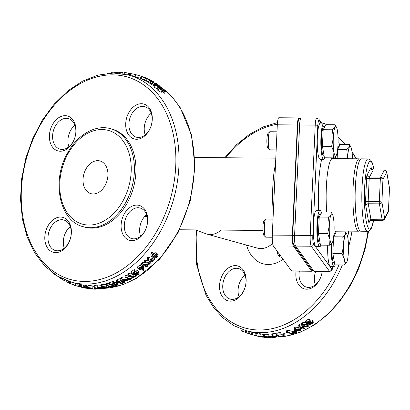 <?xml version="1.0" encoding="UTF-8"?>
<svg xmlns="http://www.w3.org/2000/svg" width="410" height="410" viewBox="0 0 410 410"><rect width="100%" height="100%" fill="white"/><g stroke="black" fill="none" stroke-linecap="round" stroke-linejoin="round"><path stroke-width="0.61" d="M272.245 237.241L265.752 237.185A9.046 1.502 -89.5 0 1 265.501 237.057A9.046 1.502 -89.5 0 1 265.424 236.965A9.046 1.502 -89.5 0 1 264.322 227.893A9.046 1.502 -89.5 0 1 265.644 219.222A9.046 1.502 -89.5 0 1 265.9 219.094L273.024 219.15M265.644 219.222L263.968 220.918A7.313 1.215 90.5 0 0 262.902 227.929A7.313 1.215 90.5 0 0 263.789 235.258A7.313 1.215 90.5 0 0 263.85 235.335L265.501 237.057M329.645 245.216L320.456 245.144L318.473 233.623L319.226 217.064L321.958 212.026L331.147 212.103L331.075 214.63A14.704 2.445 90.5 0 0 329.332 225.428L328.415 217.141L331.075 214.63A14.704 2.445 90.5 0 1 332.515 214.614A14.704 2.445 90.5 0 1 333.433 217.874A14.704 2.445 90.5 0 1 334.047 231.911A14.704 2.445 90.5 0 1 332.305 242.71L329.645 245.216L329.947 239.466L327.662 233.695L329.332 225.428A14.704 2.445 90.5 0 0 329.947 239.466A14.704 2.445 90.5 0 0 332.29 242.735A14.704 2.445 90.5 0 0 332.305 242.71L332.29 242.735M331.147 212.103L332.515 214.614M318.473 233.623L327.662 233.695M319.226 217.064L328.415 217.141M320.133 243.279L319.754 243.273A14.704 2.445 -89.5 0 1 319.221 242.915A14.704 2.445 -89.5 0 1 317.453 226.935A14.704 2.445 -89.5 0 1 319.99 213.876L320.953 213.882M311.892 271.251L291.823 271.092A9.046 1.502 -89.5 0 1 291.495 270.866L273.347 245.928A9.046 1.502 -89.5 0 1 272.296 235.109L277.309 124.809A9.046 1.502 -89.5 0 1 278.831 117.757L298.905 117.921A9.046 1.502 90.5 0 0 297.378 124.968L292.371 235.268A9.046 1.502 90.5 0 0 293.422 246.087L311.564 271.031A9.046 1.502 90.5 0 0 311.892 271.251A9.046 1.502 90.5 0 0 312.456 270.61M281.368 256.947L280.122 256.937A9.046 1.502 -89.5 0 1 279.871 256.809A9.046 1.502 -89.5 0 1 279.794 256.716A9.046 1.502 -89.5 0 1 278.995 253.687M277.401 251.494A7.313 1.215 90.5 0 0 278.159 255.01A7.313 1.215 90.5 0 0 278.221 255.087L279.871 256.809M333.678 236.662L336.328 231.778L345.517 231.855L345.445 234.382A14.704 2.445 90.5 0 0 343.698 245.18L342.78 236.893L345.445 234.382A14.704 2.445 90.5 0 1 346.886 234.366A14.704 2.445 90.5 0 1 347.803 237.626A14.704 2.445 90.5 0 1 348.418 251.663A14.704 2.445 90.5 0 1 346.675 262.462L344.01 264.968L344.318 259.217L342.027 253.447L343.698 245.18A14.704 2.445 90.5 0 0 344.318 259.217A14.704 2.445 90.5 0 0 346.66 262.487A14.704 2.445 90.5 0 0 346.675 262.462L346.66 262.487M345.517 231.855L346.886 234.366M342.027 253.447L332.843 253.375L333.832 259.135L334.827 264.896L344.01 264.968M332.843 253.375L333.555 237.636M333.663 236.816L342.78 236.893M334.504 263.03L334.119 263.025A14.704 2.445 -89.5 0 1 333.586 262.666A14.704 2.445 -89.5 0 1 331.987 243.197M333.94 233.838A14.704 2.445 -89.5 0 1 334.355 233.628L335.324 233.633M347.608 158.737L347.665 157.829A14.704 2.445 90.5 0 0 347.629 158.737M346.747 149.537L349.412 147.031A14.704 2.445 90.5 0 0 347.665 157.829L346.747 149.537L337.63 149.465M349.484 144.504L350.852 147.016A14.704 2.445 90.5 0 0 349.412 147.031L349.484 144.504L340.295 144.428L337.645 149.307M352.457 158.772A14.704 2.445 90.5 0 0 351.77 150.275A14.704 2.445 90.5 0 0 350.852 147.016M337.143 158.649L337.522 150.28M335.81 158.639A14.704 2.445 -89.5 0 1 335.954 155.846M337.907 146.488A14.704 2.445 -89.5 0 1 338.322 146.273L339.29 146.283M276.166 149.886L269.718 149.834A9.046 1.502 -89.5 0 1 269.467 149.701A9.046 1.502 -89.5 0 1 269.39 149.614A9.046 1.502 -89.5 0 1 268.289 140.543A9.046 1.502 -89.5 0 1 269.611 131.871A9.046 1.502 -89.5 0 1 269.867 131.743L276.991 131.8M269.611 131.871L267.935 133.568A7.313 1.215 90.5 0 0 266.869 140.574A7.313 1.215 90.5 0 0 267.756 147.907A7.313 1.215 90.5 0 0 267.817 147.979L269.467 149.701M333.612 157.865L324.423 157.788L322.439 146.267L323.193 129.714L325.924 124.676L335.113 124.753L335.042 127.279A14.704 2.445 90.5 0 0 333.299 138.078L332.377 129.785L335.042 127.279A14.704 2.445 90.5 0 1 336.482 127.264A14.704 2.445 90.5 0 1 337.399 130.523A14.704 2.445 90.5 0 1 338.014 144.561A14.704 2.445 90.5 0 1 336.272 155.359L333.612 157.865L333.914 152.115L331.628 146.344L333.299 138.078A14.704 2.445 90.5 0 0 333.914 152.115A14.704 2.445 90.5 0 0 336.256 155.385A14.704 2.445 90.5 0 0 336.272 155.359L336.256 155.385M335.113 124.753L336.482 127.264M322.439 146.267L331.628 146.344M323.193 129.714L332.377 129.785M324.1 155.928L323.721 155.923A14.704 2.445 -89.5 0 1 323.188 155.564A14.704 2.445 -89.5 0 1 321.419 139.579A14.704 2.445 -89.5 0 1 323.956 126.521L324.92 126.531M335.318 264.901A18.096 3.008 -89.5 0 1 334.094 266.418L330.527 266.392A18.096 3.008 -89.5 0 1 327.728 245.2M335.247 231.014A18.096 3.008 -89.5 0 1 335.862 232.644M334.094 266.418A18.096 3.008 -89.5 0 1 331.357 243.894M324.915 157.794A18.096 3.008 -89.5 0 1 323.69 159.316L320.123 159.285A18.096 3.008 -89.5 0 1 317.258 141.168A18.096 3.008 -89.5 0 1 320.415 123.102L323.982 123.128A18.096 3.008 -89.5 0 1 324.638 123.574A18.096 3.008 -89.5 0 1 325.458 125.537M323.69 159.316A18.096 3.008 -89.5 0 1 320.83 141.199A18.096 3.008 -89.5 0 1 323.982 123.128M320.948 245.149A18.096 3.008 -89.5 0 1 319.723 246.666L316.156 246.641A18.096 3.008 -89.5 0 1 313.291 228.524A18.096 3.008 -89.5 0 1 316.448 210.453L320.015 210.484A18.096 3.008 -89.5 0 1 320.671 210.93A18.096 3.008 -89.5 0 1 321.491 212.892M319.723 246.666A18.096 3.008 -89.5 0 1 316.863 228.549A18.096 3.008 -89.5 0 1 320.015 210.484M331.675 158.552A18.096 3.008 -89.5 0 1 331.695 157.85M338.071 142.957A18.096 3.008 -89.5 0 1 338.353 142.88A18.096 3.008 -89.5 0 1 339.008 143.326A18.096 3.008 -89.5 0 1 339.829 145.289M335.242 158.634A18.096 3.008 -89.5 0 1 335.324 156.543M367.55 231.276L360.861 231.219A36.188 6.017 -89.5 0 1 355.137 194.986A36.188 6.017 -89.5 0 1 361.446 158.844L368.134 158.901A36.188 6.017 90.5 0 0 361.825 195.037A36.188 6.017 90.5 0 0 367.55 231.276C369.559 230.856 370.794 229.948 371.25 228.565L373.715 220.329M389.464 188.421A2.26 0.487 -177.4 0 0 389.5 188.344A2.26 0.487 -177.4 0 0 389.469 188.257A2.26 1.64 -9.8 0 0 389.469 187.857L386.722 171.903A2.26 2.26 0 0 0 384.513 170.027A2.26 0.374 90.5 0 0 384.401 170.129L373.249 170.037A2.26 2.127 28.5 0 1 370.927 167.859L367.14 174.834A4.525 0.753 90.5 0 0 366.601 178.155A2.26 0.487 -177.4 0 0 369.195 178.673A2.26 0.374 -89.5 0 1 369.461 177.012A2.26 2.127 28.5 0 1 367.14 174.834M386.722 171.903A2.26 1.64 170.2 0 1 386.727 172.302A2.26 2.127 -151.5 0 0 384.401 170.129L380.613 177.099A2.26 0.374 90.5 0 0 380.347 178.76L369.195 178.673L368.154 201.597A2.26 0.487 2.6 0 1 365.561 201.079A4.525 0.753 90.5 0 0 365.751 205.4L368.498 221.354A4.525 0.753 90.5 0 0 369.22 222.348L370.179 220.585M384.513 170.027L373.361 169.935A2.26 0.374 -89.5 0 0 373.249 170.037L369.461 177.012L380.613 177.099A2.26 2.127 28.5 0 1 382.94 179.278A2.26 0.487 -177.4 0 0 380.347 178.76L379.306 201.689A2.26 0.487 2.6 0 1 381.9 202.202A2.26 1.64 170.2 0 1 379.399 203.847L382.146 219.801A2.26 1.64 -9.8 0 0 384.641 218.156A2.26 2.127 28.5 0 1 384.401 219.217L388.188 212.242A2.26 2.127 -151.5 0 0 388.429 211.181A2.26 0.487 2.6 0 1 388.46 211.268A2.26 0.487 2.6 0 1 388.429 211.34M382.397 220.401L371.245 220.308A2.26 0.374 -89.5 0 1 370.994 219.709L382.146 219.801A2.26 0.374 90.5 0 0 382.397 220.401A2.26 2.26 0 0 0 384.401 219.217M299.51 118.526L299.228 118.141A9.046 1.502 90.5 0 0 298.905 117.921M296.953 142.157A8.646 1.44 -89.5 0 1 297.388 132.517M296.087 248.204A8.646 1.44 -89.5 0 1 295.718 248.491A8.646 1.44 -89.5 0 1 294.805 246.446M295.513 332.095L296.543 332.382A109.695 77.972 105.5 0 1 295.595 332.771L294.57 332.484A109.695 77.972 -74.5 0 0 295.513 332.095L295.441 331.429M296.404 331.126L296.543 332.382M294.57 332.484L294.354 330.368A107.43 76.362 -74.5 0 0 294.728 330.214M284.314 336.267L280.799 336.702L277.985 336.251L276.683 335.559L277.872 334.99L281.019 334.955A109.695 77.972 105.5 0 1 280.958 334.97L278.477 335.16L277.713 335.57L278.805 336.113L282.808 336.364L283.894 335.78A109.695 77.972 -74.5 0 0 283.951 335.769L284.801 336.005L284.314 336.267M281.019 334.268L282.844 334.17L283.894 333.596A107.43 76.362 -74.5 0 0 283.951 333.581L284.806 333.817L284.801 336.005M283.951 333.581L283.951 335.769M283.894 333.596L283.894 335.78M283.71 333.853L283.689 336.046M276.683 335.549L276.76 333.34L279.077 332.618L281.024 332.766L281.019 334.955M280.163 332.525L280.158 334.714M279.077 332.618L279.056 334.806M275.284 336.056L275.218 336.4L273.501 336.277L273.572 335.944L275.284 336.056L275.218 336.4L275.238 336.041M273.526 335.949L273.501 336.277L273.572 335.944M273.024 335.79L276.448 336.282L275.761 336.554L272.337 336.041L273.024 335.79L273.162 333.581L276.017 333.755L276.56 334.078L276.448 336.282M272.337 336.041L272.501 333.822L273.162 333.581M274.177 337.338L272.409 337.43L269.165 336.528L270.897 336.425L274.177 337.338L273.87 337.548L273.906 337.22M269.18 336.359L269.478 336.328M268.883 336.164L273.557 336.8L275.253 337.512L274.469 337.717L269.795 337.015L268.094 336.338L268.883 336.164L269.103 333.945L272.471 334.268M268.094 336.338L268.34 334.114L269.103 333.945M269.77 337.486L268.017 337.45L264.773 336.548L266.49 336.579L269.508 337.384M264.793 336.42L265.075 336.415M264.798 334.027L264.481 336.246L269.139 337.025C271.046 337.563 271.353 337.819 270.067 337.799L265.413 336.958C263.497 336.441 263.189 336.205 264.481 336.246L263.702 336.333L264.045 334.109L268.299 334.519M270.892 337.297L270.841 337.691L270.067 337.799M261.677 336.892L262.707 337.174A109.695 77.972 105.5 0 1 261.79 337.035L260.765 336.748A109.695 77.972 -74.5 0 0 261.677 336.892L261.795 336.343M262.82 336.62L262.707 337.174M260.888 336.195L260.765 336.748M245.78 330.578L245.154 332.448A109.695 77.972 -74.5 0 0 246.149 332.828L248.537 333.494M242.151 329.414L241.592 330.911A109.695 77.972 -74.5 0 0 242.541 331.352L245.226 332.233M246.784 330.86L246.149 332.828M243.125 329.753L242.541 331.352M261.052 336.83L261.037 336.907A109.695 77.972 105.5 0 1 260.176 336.743L257.418 336.133A109.695 77.972 105.5 0 1 255.896 335.739A109.695 77.972 105.5 0 1 255.845 335.723M250.018 331.757L249.393 333.914L256.619 335.933L251.309 334.457L251.899 332.274A107.43 76.362 -74.5 0 0 252.729 332.484L252.155 334.673L255.589 335.564L254.861 335.262L255.379 333.063A107.43 76.362 -74.5 0 0 256.173 333.212L257.085 333.607L256.547 335.805L261.037 336.907M257.085 333.607L259.176 334.13M256.173 333.212L255.671 335.416L256.547 335.805M254.861 335.262A109.695 77.972 -74.5 0 0 255.671 335.416M252.729 332.484L255.353 333.171M251.309 334.457A109.695 77.972 -74.5 0 0 252.155 334.673M249.131 331.511L248.496 333.637A109.695 77.972 -74.5 0 0 249.393 333.914M266.792 337.497L267.412 337.666A109.695 77.972 105.5 0 1 263.861 337.333L262.42 336.492L259.632 336.133A109.695 77.972 105.5 0 1 259.586 336.128L263.169 336.538L263.943 336.815L263.958 337.245A109.695 77.972 -74.5 0 0 266.792 337.497L266.818 337.322M263.994 336.518L263.943 336.815M258.823 335.913L259.263 333.704L264.322 334.596M293.642 333.171L294.19 333.325A109.695 77.972 105.5 0 1 291.305 334.36L290.757 334.206A109.695 77.972 -74.5 0 0 291.828 333.837L288.235 332.838A109.695 77.972 105.5 0 1 287.159 333.207L286.667 333.074L287.143 332.443A109.695 77.972 -74.5 0 0 287.758 332.223L292.591 333.566A109.695 77.972 -74.5 0 0 293.642 333.171L293.457 331.044L294.006 331.198L294.19 333.325M287.441 332.643L286.995 330.301A107.43 76.362 -74.5 0 0 287.594 330.086L292.433 331.429A107.43 76.362 -74.5 0 0 293.457 331.044M292.433 331.429L292.591 333.566M287.594 330.086L287.758 332.223M286.995 330.301L286.544 330.921L286.667 333.074M290.716 333.53L290.757 334.206M297.619 330.127A109.695 77.972 105.5 0 1 295.651 331.039L295.528 329.543L297.619 330.127M299.069 329.414L299.648 329.573A109.695 77.972 105.5 0 1 298.952 329.922L300.796 330.434A109.695 77.972 105.5 0 1 300.043 330.798L298.198 330.286A109.695 77.972 105.5 0 1 295.61 331.475L294.857 331.265L294.713 329.291A109.695 77.972 -74.5 0 0 295.431 328.943L298.372 329.758A109.695 77.972 -74.5 0 0 299.069 329.414L298.946 327.411M299.597 329.281L299.648 329.573M294.857 331.265L294.406 327.216A107.43 76.362 -74.5 0 0 295.108 326.872L298.055 327.692A107.43 76.362 -74.5 0 0 298.731 327.349M298.055 327.692L298.372 329.758M295.108 326.872L295.431 328.943M294.406 327.216L294.713 329.291M300.586 329.092L300.796 330.434M301.98 327.867A109.695 77.972 105.5 0 1 300.033 328.917L299.884 327.282L301.98 327.867M303.41 327.052L303.989 327.211A109.695 77.972 105.5 0 1 303.303 327.605L305.148 328.118A109.695 77.972 105.5 0 1 304.404 328.538L302.559 328.026A109.695 77.972 105.5 0 1 300.002 329.394L299.244 329.184L299.069 327.031A109.695 77.972 -74.5 0 0 299.782 326.627L302.723 327.446A109.695 77.972 -74.5 0 0 303.41 327.052L303.308 326.57M303.887 326.734L303.989 327.211M302.478 326.237L302.723 327.446M299.244 329.184L298.675 324.997A107.43 76.362 -74.5 0 0 299.372 324.607L301.868 325.299M299.372 324.607L299.782 326.627M298.675 324.997L299.069 327.031M304.907 326.939L305.148 328.118M307.971 325.484L307.695 326.17L306.26 326.539L303.016 325.632L303.303 324.951L304.691 324.577L308.084 325.658M302.703 324.787L307.31 324.397L309.017 325.366L308.289 326.339L303.672 326.678L301.96 325.724L302.703 324.787L302.231 322.803L305.875 322.224M301.96 325.724L301.514 323.715L302.231 322.803M307.151 322.373L307.321 322.988L307.454 322.116L309.248 321.671L309.765 322.368L308.638 322.834L306.998 322.757M308.315 321.701L308.638 322.834M312.036 322.342L312.481 322.655L312.01 323.367L309.811 323.808L309.304 323.044L312.036 322.342M309.263 323.398L309.304 323.044M312.733 321.758L313.348 322.224L312.533 323.521L310.729 324.325L309.099 324.336L308.52 323.885L308.648 323.3L306.644 323.526L306.121 323.126L306.926 321.963L309.965 321.132L310.493 321.568L310.385 322.106L312.733 321.758L312.133 319.861L312.758 320.333L313.348 322.224M309.832 320.195L312.133 319.861M306.121 323.126L305.588 321.173L306.367 320.036L309.371 319.231L309.909 319.672L310.493 321.568M156.512 255.025L157.132 255.399L156.881 256.404L155.969 257.029L153.878 256.926L155.252 255.158L156.512 255.025M154.719 255.548L155.016 255.466L155.969 257.029M155.016 255.466L155.913 254.856M155.246 254.477L157.132 254.231L158.034 255.148L157.46 256.573L155.902 257.685L153.381 257.746L151.674 256.511L152.448 254.354L153.068 253.718L153.76 253.913A109.695 77.972 105.5 0 1 153.729 253.944L152.986 254.625L152.576 256.209L153.361 256.783L153.996 255.502L155.246 254.477L154.257 252.955L156.133 252.719L157.04 253.626M150.726 254.938L151.792 256.768L150.726 254.938L151.469 252.816L152.074 252.196L152.766 252.391L153.76 253.913M156.897 253.226L158.034 255.148M153.478 253.482L154.257 252.955M152.52 255.394L153.361 256.783M152.074 252.196L153.068 253.718M145.811 261.78L151.177 263.271A109.695 77.972 105.5 0 1 150.409 264.035L143.479 264.962L148.107 266.249A109.695 77.972 105.5 0 1 147.451 266.848L142.085 265.362A109.695 77.972 -74.5 0 0 143.08 264.44L149.419 263.599L145.176 262.415A109.695 77.972 -74.5 0 0 145.811 261.78L144.971 260.094L150.337 261.585L151.177 263.271M145.176 262.415L144.346 260.719A107.43 76.362 -74.5 0 0 144.971 260.094M142.085 265.362L141.322 263.599A107.43 76.362 -74.5 0 0 142.296 262.697L143.08 264.44M142.296 262.697L145.14 262.344M147.231 264.47L148.107 266.249M142.321 267.079L142.813 267.571L141.993 268.647A109.695 77.972 105.5 0 1 141.506 269.062L139.364 268.468A109.695 77.972 -74.5 0 0 139.959 267.961L141.117 267.192L142.321 267.079M140.84 267.325L141.506 269.062M141.122 266.628L143.039 266.418L143.761 267.166L142.721 268.714A109.695 77.972 105.5 0 1 142.111 269.232L144.115 269.785A109.695 77.972 105.5 0 1 143.392 270.385L138.026 268.893A109.695 77.972 -74.5 0 0 139.385 267.756L141.122 266.628L140.384 264.839L141.742 264.563M143.192 265.665L143.761 267.166M138.026 268.893L137.35 267.059A107.43 76.362 -74.5 0 0 138.677 265.941L140.384 264.839M143.428 267.996L144.115 269.785M135.136 275.991L135.684 276.145A109.695 77.972 105.5 0 1 132.917 277.929L132.368 277.775A109.695 77.972 -74.5 0 0 133.404 277.124L129.806 276.125A109.695 77.972 105.5 0 1 128.771 276.776L128.279 276.642L128.709 275.689A109.695 77.972 -74.5 0 0 129.299 275.31L134.131 276.653A109.695 77.972 -74.5 0 0 135.136 275.991L134.675 274.269M129.012 275.92L128.222 273.716A107.43 76.362 -74.5 0 0 128.796 273.347L133.629 274.69A107.43 76.362 -74.5 0 0 134.049 274.413M134.864 274.106L135.684 276.145M133.629 274.69L134.131 276.653M128.796 273.347L129.299 275.31M128.356 274.259L127.817 274.649L128.279 276.642M132.133 276.776L132.368 277.775M114.718 284.468L116.624 284.607L117.393 285.155L116.466 285.806L114.61 286.221L113.847 286.006A109.695 77.972 -74.5 0 0 113.903 285.99L115.856 285.627L116.389 285.247L115.815 284.894L114.703 284.796L112.448 285.473L109.68 284.704A109.695 77.972 -74.5 0 0 112.929 283.602L113.56 283.776A109.695 77.972 105.5 0 1 111.074 284.637L112.504 285.032L114.718 284.468L114.569 282.326L116.46 282.469L117.239 283.013L117.388 285.104M117.239 282.997L117.393 285.155M113.462 282.521L114.569 282.326M112.458 284.171L112.504 285.032M109.68 284.704L109.583 282.546A107.43 76.362 -74.5 0 0 112.765 281.465L113.396 281.639L113.56 283.776M112.765 281.465L112.929 283.602M114.779 284.791L114.831 285.867M113.862 284.95L113.903 285.99M113.806 284.965L113.847 286.006M95.556 289.004L96.181 289.173A109.695 77.972 105.5 0 1 92.588 289.07L91.825 288.855L91.937 288.568L91.179 288.066L88.36 287.856A109.695 77.972 105.5 0 1 88.319 287.856L87.55 287.641L88.719 287.62L91.932 288.061L92.706 288.358L92.696 288.937A109.695 77.972 -74.5 0 0 95.556 289.004L95.602 288.645M87.55 287.641L87.914 285.421L92.23 285.842L93.162 286.38L92.696 288.937M96.253 288.63L96.181 289.173M93.121 286.718A107.43 76.362 -74.5 0 0 94.039 286.754M93.162 286.38L93.044 286.713M93.008 286.139L92.706 288.358M84.465 287.308L85.09 287.482A109.695 77.972 105.5 0 1 85.049 287.477L84.527 287.559A109.695 77.972 -74.5 0 0 85.726 287.707L86.284 287.861A109.695 77.972 105.5 0 1 85.111 287.717L88.575 288.681A109.695 77.972 105.5 0 1 87.853 288.579L84.388 287.615A109.695 77.972 105.5 0 1 83.901 287.543L83.343 287.389A109.695 77.972 -74.5 0 0 83.83 287.461L83.691 287.425C82.733 287.159 82.723 287.087 83.655 287.205L84.465 287.308L84.885 285.093L85.505 285.263L85.09 287.482M83.691 287.425C82.733 287.159 82.723 287.087 83.655 287.205L84.091 284.991L84.885 285.093M84.158 285.216C83.199 284.95 83.179 284.878 84.091 284.991M88.755 287.794L88.575 288.681M86.679 285.816L87.801 286.129M85.48 285.411A107.43 76.362 -74.5 0 0 86.151 285.493L86.71 285.647L86.284 287.861M86.151 285.493L85.726 287.707M81.672 287.143L83.891 287.656A109.695 77.972 105.5 0 1 81.651 287.22M86.3 288.327L81.4 287.19C80.099 286.831 80.032 286.769 81.206 287.005L85.106 287.917A109.695 77.972 105.5 0 1 82.169 287.364L85.941 288.163A109.695 77.972 -74.5 0 0 85.987 288.168L86.3 288.327M81.4 287.19C80.099 286.831 80.032 286.769 81.206 287.005L81.723 284.806L83.373 285.15L82.887 287.354M81.959 284.996C80.652 284.642 80.575 284.576 81.723 284.806M74.277 282.92L73.641 285.047A109.695 77.972 -74.5 0 0 75.061 285.483L82.328 287.487A109.695 77.972 105.5 0 0 83.297 287.717L78.976 286.569M78.371 286.4L77.649 286.2A109.695 77.972 105.5 0 1 77.593 286.18M75.65 285.647L78.556 286.436L79.13 284.248L79.576 284.391M79.248 286.636L79.832 284.453L80.898 284.75M71.314 282.095A107.43 76.362 -74.5 0 0 95.32 283.371A107.43 76.362 -74.5 0 0 177.233 182.681A107.43 76.362 -74.5 0 0 128.843 75.076L113.698 73.036L98.062 75.091L82.548 81.144L67.752 90.928L54.222 104.058L42.45 120.022L32.882 138.221L25.876 157.963L21.694 178.488L20.5 199.014L22.345 218.766L27.162 236.995L34.788 253.011L44.951 266.198L57.287 276.027L71.314 282.095L79.13 284.248M70.351 283.387C69.023 283.038 68.906 283.1 69.992 283.582L73.908 284.899M59.409 277.247L59.265 277.544A109.695 77.972 -74.5 0 0 59.88 277.97L61.889 279.051M61.474 278.329L61.228 278.867M60.598 277.883L60.48 278.139M60.055 277.596L59.88 277.97M56.775 275.715L59.404 277.257M52.977 273.162L54.094 274.336L54.766 274.418M54.243 274.059L54.094 274.336M62.084 278.621L61.813 279.22L62.771 279.881L66.128 281.286M69.141 282.546L69.449 282.669M66.01 281.573L66.446 280.496L66.01 281.573L68.993 282.946L69.51 281.562M68.762 281.321L68.229 282.736M90.395 288.702L91.42 288.983A109.695 77.972 105.5 0 1 90.492 288.901L89.467 288.614A109.695 77.972 -74.5 0 0 90.395 288.702L90.528 287.922M91.558 288.189L91.42 288.983M89.616 287.81L89.467 288.614M94.961 287.887L94.889 288.491L94.766 287.835L96.862 288.414A109.695 77.972 105.5 0 1 94.889 288.491M98.323 288.322L98.902 288.481A109.695 77.972 105.5 0 1 98.2 288.532L100.045 289.045A109.695 77.972 105.5 0 1 99.287 289.091L97.442 288.579A109.695 77.972 105.5 0 1 94.848 288.66L94.09 288.45L93.951 287.594A109.695 77.972 -74.5 0 0 94.679 287.553L97.621 288.368A109.695 77.972 -74.5 0 0 98.323 288.322L98.344 288.133M97.667 287.922L97.621 288.368M93.951 287.594L94.182 285.375A107.43 76.362 -74.5 0 0 94.889 285.334L97.021 285.929M94.889 285.334L94.679 287.553M100.091 288.568L100.045 289.045M102.997 288.353L101.224 288.558L97.975 287.656L99.717 287.446L102.997 288.353L102.69 288.619L102.715 288.225M97.99 287.456L98.292 287.4M97.698 287.236L102.382 287.758L104.073 288.507L103.284 288.789L98.6 288.204L96.898 287.487L97.698 287.236L97.846 285.022L101.408 285.278M96.898 287.487L97.073 285.268L97.846 285.022M107.451 287.6L107.138 287.933L105.672 287.933L102.423 287.031L102.741 286.708L104.171 286.692L107.451 287.6L107.138 287.933L107.148 287.456M102.433 286.795L102.741 286.708M102.146 286.544L106.836 286.928L108.527 287.723L107.733 288.097L103.043 287.656L101.347 286.892L102.146 286.544L102.203 284.345L106.108 284.545M101.347 286.892L101.429 284.689L102.203 284.345M113.098 286.467L113.647 286.616A109.695 77.972 105.5 0 1 110.746 287.389L110.198 287.236A109.695 77.972 -74.5 0 0 111.279 286.964L107.681 285.965A109.695 77.972 105.5 0 1 106.605 286.236L106.113 286.098L106.595 285.58A109.695 77.972 -74.5 0 0 107.21 285.416L112.043 286.759A109.695 77.972 -74.5 0 0 113.098 286.467L113.057 285.211M106.887 285.77L106.595 285.58L106.559 283.402A107.43 76.362 -74.5 0 0 107.164 283.243L109.644 283.935M113.596 285.027L113.647 286.616M112.012 285.355L112.043 286.759M107.164 283.243L107.21 285.416M106.559 283.402L106.103 283.915L106.113 286.098M110.198 286.667L110.198 287.236M123.005 281.183L123.902 282.054L122.641 282.9A109.695 77.972 105.5 0 1 122.047 283.166L117.916 282.018A109.695 77.972 -74.5 0 0 118.51 281.752L120.381 281.127L123.005 281.183M121.555 280.999L122.047 283.166M120.376 280.742L123.82 280.783L124.876 281.998L123.236 283.084A109.695 77.972 105.5 0 1 121.883 283.674L116.517 282.183A109.695 77.972 -74.5 0 0 117.854 281.598L120.376 280.742L120.068 278.667L121.78 278.498M124.778 280.389L124.876 281.998M116.517 282.183L116.281 280.076A107.43 76.362 -74.5 0 0 117.588 279.502L120.068 278.667M126.106 277.314L131.466 278.805A109.695 77.972 105.5 0 1 130.611 279.302L123.43 279.435L128.058 280.722A109.695 77.972 105.5 0 1 127.336 281.101L121.97 279.61A109.695 77.972 -74.5 0 0 123.067 279.031L129.637 278.913L125.393 277.729A109.695 77.972 -74.5 0 0 126.106 277.314L125.67 275.305L128.13 275.991M129.447 276.355L131.036 276.796L131.466 278.805M125.393 277.729L124.973 275.715A107.43 76.362 -74.5 0 0 125.67 275.305M121.97 279.61L121.621 277.555A107.43 76.362 -74.5 0 0 122.692 276.986L123.067 279.031M122.692 276.986L125.229 276.96M127.817 279.369L128.058 280.722M138.19 273.429L136.545 273.101L134.413 274.515L131.646 273.747A109.695 77.972 -74.5 0 0 134.7 271.528L135.331 271.702A109.695 77.972 105.5 0 1 132.999 273.414L134.429 273.808L136.53 272.588L138.395 272.522L139.195 273.244L138.354 274.392L136.586 275.346L135.828 275.13A109.695 77.972 -74.5 0 0 135.879 275.095L137.75 274.213L138.211 273.48M135.11 271.025L137.78 270.631L138.565 271.215L139.195 273.244M134.08 272.63L134.429 273.808M131.646 273.747L131.097 271.809A107.43 76.362 -74.5 0 0 134.09 269.636L134.721 269.816L135.331 271.702M134.09 269.636L134.7 271.528M136.315 273.178L136.771 274.751M135.469 273.639L135.879 275.095M135.418 273.675L135.828 275.13M154.365 259.176L154.908 259.325A109.695 77.972 105.5 0 1 152.464 261.954L151.915 261.8A109.695 77.972 -74.5 0 0 152.833 260.837L149.24 259.837A109.695 77.972 105.5 0 1 148.323 260.801L147.831 260.663L148.128 259.356A109.695 77.972 -74.5 0 0 148.645 258.797L153.478 260.14A109.695 77.972 -74.5 0 0 154.365 259.176L153.576 257.798M148.42 259.576L147.236 257.721A107.43 76.362 -74.5 0 0 147.743 257.172L152.582 258.515A107.43 76.362 -74.5 0 0 153.304 257.726M154.088 257.89L154.908 259.325M152.582 258.515L153.478 260.14M147.743 257.172L148.645 258.797M147.528 258.254L146.964 259.002L147.831 260.663M151.172 260.37L151.915 261.8M140.486 78.331L135.126 76.839A107.43 76.362 -74.5 0 0 133.747 76.439A107.43 76.362 -74.5 0 0 133.732 76.434L134.337 74.256L133.204 73.959L132.579 76.142M143.561 79.796L141.142 78.899C140.056 78.459 140.179 78.428 141.511 78.802M153.442 85.177L151.92 84.752A107.43 76.362 -74.5 0 0 151.321 84.342L152.264 82.323L152.863 82.487L151.659 81.646A109.695 77.972 105.5 0 1 151.69 81.667L153.437 82.646L156.292 83.44A109.695 77.972 105.5 0 1 156.907 83.86L152.884 82.743A109.695 77.972 -74.5 0 0 152.264 82.323M151.367 84.24L150.034 83.491L150.952 81.452M154.227 86.469L153.258 85.557L154.237 83.558L155.585 83.758A109.695 77.972 105.5 0 1 158.05 85.608L158.813 85.669L158.327 85.106L156.64 84.096A109.695 77.972 -74.5 0 0 156.605 84.07L158.911 85.265L159.674 86.146L158.603 86.074L154.826 84.204L154.237 83.558L153.253 85.562M165.609 91.389L164.712 91.138A109.695 77.972 -74.5 0 0 164.671 91.097L164.02 89.964L162.14 88.791L161.863 89.073L162.662 90.349L161.976 90.354L158.972 88.488L157.999 87.361L158.849 87.596A109.695 77.972 105.5 0 1 158.89 87.632L159.551 88.621L161.299 89.734L161.566 89.411L160.94 88.632L161.402 88.196L164.6 90.097L165.609 91.389L164.461 93.244L163.57 92.993A107.43 76.362 -74.5 0 0 163.528 92.952L162.124 91.22M161.525 92.204L162.657 90.354L161.525 92.204L160.828 92.209L157.86 90.374L156.907 89.267L157.999 87.361M157.143 88.857L153.945 87.002L154.98 85.044L155.6 85.218A109.695 77.972 105.5 0 1 155.631 85.244L157.722 86.469A109.695 77.972 -74.5 0 0 156.758 85.664L157.322 85.823A109.695 77.972 105.5 0 1 158.265 86.607L161.73 87.571A109.695 77.972 105.5 0 1 162.309 88.068L158.844 87.105A109.695 77.972 105.5 0 1 159.229 87.443L158.665 87.289A109.695 77.972 -74.5 0 0 158.28 86.951L154.98 85.044M150.106 83.332L147.482 81.841M147.549 81.626L143.531 79.888L144.31 77.772L145.068 77.982A109.695 77.972 105.5 0 1 145.109 78.002L148.41 79.391C149.358 79.648 149.486 79.601 148.784 79.248L147.169 78.571A109.695 77.972 -74.5 0 0 147.128 78.556L149.363 79.407L150.157 79.924L149.081 79.745L144.31 77.772M122.805 73.754L122.995 72.555L120.422 72.201C119.33 72.196 119.243 72.329 120.15 72.596M124.343 73.2L122.928 72.985M122.026 73.636L122.231 72.339M128.904 75.091L129.273 73.323L128.714 73.164A109.695 77.972 -74.5 0 0 128.227 73.098L124.486 72.416L124.199 73.995M129.806 73.539L129.263 73.385M127.879 74.815L128.227 73.098M128.345 74.938L128.714 73.164M133.132 74.031L129.842 73.38L129.365 75.583M129.442 75.24L129.842 73.38M135.736 74.651L137.017 74.999A109.695 77.972 105.5 0 1 137.663 75.184L135.643 74.62A109.695 77.972 -74.5 0 0 134.972 74.43A109.695 77.972 -74.5 0 0 134.916 74.415M137.417 75.112A109.695 77.972 105.5 0 1 137.586 75.158L137.017 74.999M137.586 75.158A109.695 77.972 105.5 0 1 138.257 75.348L140.394 75.942A109.695 77.972 105.5 0 1 141.122 76.163L135.756 74.671A109.695 77.972 -74.5 0 0 134.352 74.261A109.695 77.972 -74.5 0 0 134.337 74.256M135.126 76.839L135.756 74.671M140.502 78.295L141.122 76.163M142.854 77.085L145.545 77.782C146.252 78.079 146.098 78.09 145.094 77.818L142.46 76.926C141.737 76.634 141.891 76.634 142.911 76.916C141.891 76.634 141.737 76.634 142.46 76.926M145.499 77.926L145.545 77.782C146.252 78.079 146.098 78.09 145.094 77.818M141.142 78.899L141.875 76.762C140.768 76.316 140.881 76.28 142.208 76.649L146.129 77.946C147.221 78.418 147.108 78.474 145.781 78.125L141.875 76.762C140.768 76.316 140.881 76.28 142.208 76.649M146.129 77.946C147.221 78.418 147.108 78.474 145.781 78.125L145.688 78.371M151.92 84.752L152.884 82.743M156.784 84.117L156.907 83.86M155.656 84.04A109.695 77.972 105.5 0 1 157.537 85.464L155.416 84.383L155.057 83.963L155.656 84.04L155.467 84.424M156.451 84.388L156.605 84.07M156.487 84.414L156.64 84.096M157.199 84.947L157.414 84.516M160.515 89.365L160.94 88.632L160.756 88.186L160.197 89.154M161.299 89.734L161.566 89.411L161.361 89.749M161.929 89.154L162.14 88.791L161.863 89.073M163.528 92.952L164.671 91.097M163.57 92.993L164.712 91.138M158.045 87.371L158.28 86.951M158.967 87.909L159.229 87.443M162.093 88.447L162.309 88.068M156.574 86.013L156.758 85.664M151.275 80.98L151.377 80.734L152.874 81.682L150.26 80.421L151.377 80.734M147.457 81.892L148.323 79.822L151.726 80.652A109.695 77.972 105.5 0 1 152.366 81.011L154.16 82.154L149.722 80.273L151.152 81.308A109.695 77.972 105.5 0 1 151.188 81.334L148.312 79.786L147.451 81.862M149.517 80.411L149.24 80.216M149.583 83.184L150.496 81.139M151.587 81.631L151.71 81.349M153.888 82.774L154.16 82.154L153.888 82.774M148.41 79.391C149.358 79.648 149.486 79.601 148.784 79.248L148.702 79.473M150.157 79.919L150.05 80.186M146.99 78.93L147.128 78.556M147.031 78.945L147.169 78.571M119.464 72.826L115.405 72.339A109.695 77.972 -74.5 0 0 114.677 72.391L114.621 73.041M115.333 73.057L115.405 72.339M114.636 72.883L111.443 72.683L110.649 73.118M106.989 73.421L108.184 73.298M94.73 193.853A16.964 12.059 105.5 0 1 90.938 193.653A16.964 12.059 105.5 0 1 83.865 174.081A16.964 12.059 105.5 0 1 100.025 160.966A16.964 12.059 105.5 0 1 107.661 177.955A16.964 12.059 105.5 0 1 94.73 193.853M52.608 135.689A15.831 11.255 105.5 0 1 68.47 118.613A15.831 11.255 105.5 0 1 75.076 136.884A15.831 11.255 105.5 0 1 59.993 149.122A15.831 11.255 105.5 0 1 52.608 135.689M49.415 135.525A18.096 12.859 -74.5 0 0 68.644 147.687A18.096 12.859 -74.5 0 0 70.033 117.122A18.096 12.859 -74.5 0 0 49.415 135.525M296.082 271.123A18.096 12.859 -74.5 0 0 306.706 289.204A18.096 12.859 -74.5 0 0 322.245 271.333M232.034 301.042A18.096 12.859 -74.5 0 0 244.739 272.768A18.096 12.859 -74.5 0 0 221.733 276.371A18.096 12.859 -74.5 0 0 232.034 301.042M233.664 299.259A15.831 11.255 105.5 0 1 230.128 299.074A15.831 11.255 105.5 0 1 223.527 280.804A15.831 11.255 105.5 0 1 238.605 268.565A15.831 11.255 105.5 0 1 245.739 284.422A15.831 11.255 105.5 0 1 233.664 299.259M245.031 275.156A15.831 11.255 -74.5 0 0 239.035 296.737M322.188 271.333A15.831 11.255 105.5 0 1 306.429 287.113A15.831 11.255 105.5 0 1 299.315 271.148M315.746 271.282A15.831 11.255 -74.5 0 0 315.336 284.781M74.892 125.209A15.831 11.255 -74.5 0 0 67.937 139.948A15.831 11.255 -74.5 0 0 68.895 146.79M70.289 226.602A15.831 11.255 -74.5 0 0 64.293 248.178M58.927 250.7A15.831 11.255 105.5 0 1 55.386 250.515A15.831 11.255 105.5 0 1 48.785 232.25A15.831 11.255 105.5 0 1 63.868 220.006A15.831 11.255 105.5 0 1 70.997 235.863A15.831 11.255 105.5 0 1 58.927 250.7M146.59 214.64A15.831 11.255 -74.5 0 0 140.594 236.221M147.549 221.482A15.831 11.255 105.5 0 1 131.687 238.558A15.831 11.255 105.5 0 1 125.086 220.288A15.831 11.255 105.5 0 1 140.169 208.049A15.831 11.255 105.5 0 1 147.549 221.482M151.193 113.252A15.831 11.255 -74.5 0 0 145.196 134.828M141.235 106.467A15.831 11.255 105.5 0 1 144.771 106.656A15.831 11.255 105.5 0 1 151.377 124.922A15.831 11.255 105.5 0 1 136.294 137.165A15.831 11.255 105.5 0 1 129.16 121.309A15.831 11.255 105.5 0 1 141.235 106.467M57.292 252.483A18.096 12.859 -74.5 0 0 69.997 224.208A18.096 12.859 -74.5 0 0 46.991 227.811A18.096 12.859 -74.5 0 0 57.292 252.483M83.389 226.766L84.921 227.191A50.891 36.172 -74.5 0 0 96.294 227.796A50.891 36.172 -74.5 0 0 135.095 180.098A50.891 36.172 -74.5 0 0 112.171 129.129L110.638 128.704C95.586 124.25 77.628 134.593 67.778 152.653C51.245 180.308 59.23 221.185 83.389 226.766A50.891 36.172 -74.5 0 0 94.761 227.371A50.891 36.172 -74.5 0 0 133.563 179.672A50.891 36.172 -74.5 0 0 110.638 128.704M147.677 220.795A18.096 12.859 -74.5 0 0 128.448 208.634A18.096 12.859 -74.5 0 0 127.059 239.199A18.096 12.859 -74.5 0 0 147.677 220.795M139.8 103.838A18.096 12.859 -74.5 0 0 127.095 132.112A18.096 12.859 -74.5 0 0 150.101 128.504A18.096 12.859 -74.5 0 0 139.8 103.838M371.634 168.997A2.26 1.64 170.2 0 1 371.65 168.858A4.525 0.753 90.5 0 0 370.927 167.859M371.245 220.308C369.784 220.78 369.19 221.108 369.466 221.287A2.26 2.127 -151.5 0 0 369.22 222.348M365.751 205.4A2.26 1.64 -9.8 0 1 368.247 203.755A2.26 0.374 -89.5 0 1 368.154 201.597L379.306 201.689A2.26 0.374 90.5 0 0 379.399 203.847L368.247 203.755L370.994 219.709A2.26 1.64 -9.8 0 0 368.498 221.354M366.601 178.155L365.561 201.079M373.648 220.329A33.928 5.643 -89.5 0 1 371.496 227.504A33.928 5.643 -89.5 0 1 364.623 187.8A33.928 5.643 -89.5 0 1 374.053 169.94M381.9 202.202L382.94 179.278L386.727 172.302L389.469 188.257L388.429 211.181L384.641 218.156L381.9 202.202M326.739 212.067A36.188 6.017 -89.5 0 1 332.448 158.614L329.671 157.835M321.707 159.3A42.973 7.144 90.5 0 0 318.698 210.473M332.448 158.614L359.211 158.829A36.188 6.017 90.5 0 0 352.974 190.978A36.188 6.017 90.5 0 0 357.32 230.312A36.188 6.017 90.5 0 0 358.632 231.204L360.057 230.886M332.91 266.413A6.785 1.127 -89.5 0 1 331.736 268.986L313.594 244.042A6.785 1.127 -89.5 0 1 312.804 235.929L317.811 125.629A6.785 1.127 -89.5 0 1 319.2 120.509L321.091 123.108M312.066 270.169L314.121 271.271A9.046 1.502 -89.5 0 1 313.793 271.046A2.26 2.178 144 0 1 312.066 270.169L293.924 245.231A2.26 2.178 144 0 0 295.651 246.108A9.046 1.502 -89.5 0 1 294.6 235.289A2.26 0.487 -177.4 0 0 292.704 235.683C292.351 239.194 292.755 242.377 293.924 245.231M331.736 268.986A2.26 2.178 -36 0 1 329.404 271.174L313.793 271.046L295.651 246.108L311.262 246.231L329.404 271.174A9.046 1.502 90.5 0 0 329.732 271.394L314.121 271.271M312.804 235.929A2.26 0.487 2.6 0 0 310.211 235.412L294.6 235.289L299.607 124.988A2.26 0.487 -177.4 0 0 297.711 125.383C298.644 118.018 298.111 119.392 301.135 117.936L316.745 118.059A9.046 1.502 90.5 0 0 315.218 125.111L310.211 235.412A9.046 1.502 90.5 0 0 311.262 246.231A2.26 2.178 -36 0 0 313.594 244.042M317.811 125.629A2.26 0.487 2.6 0 0 315.218 125.111L299.607 124.988A9.046 1.502 -89.5 0 1 301.135 117.936M321.676 123.113L318.801 119.161A2.26 2.178 144 0 1 319.2 120.509M282.844 334.17L282.808 336.364M281.045 334.268L280.978 336.466M278.841 335.093L278.805 336.113M277.913 332.797L277.872 334.99M276.76 333.361L276.683 335.539M276.017 333.755L275.904 335.964M270.661 336.39L270.595 336.989M272.481 336.794L272.409 337.43M273.583 336.492L273.557 336.8M266.274 336.538L266.203 336.994M268.094 336.964L268.017 337.45M263.543 334.319L263.169 336.538M260.381 333.771L259.976 335.99M307.464 325.202L307.695 326.17M304.092 324.633L304.451 326.211M305.85 324.725L306.26 326.539M307.1 323.598L307.31 324.397M311.692 322.28L312.01 323.367M309.565 322.931L309.811 323.808M309.371 319.231L309.965 321.132M306.367 320.036L306.926 321.963M367.924 231.255A107.43 76.362 105.5 0 1 285.391 336.19A107.43 76.362 105.5 0 1 284.007 336.39M281.014 336.712A107.43 76.362 105.5 0 1 275.305 336.907M338.045 137.514A107.43 76.362 105.5 0 1 345.717 144.474M352.052 152.274A107.43 76.362 105.5 0 1 356.177 158.803M251.894 332.279L246.056 330.655A107.43 76.362 -74.5 0 0 270.062 331.926A107.43 76.362 -74.5 0 0 342.406 264.957M348.505 247.194A107.43 76.362 -74.5 0 0 351.99 231.148M155.974 254.958L156.881 256.404M153.965 256.639L154.206 257.034M156.133 252.719L157.132 254.231M153.263 254.328L153.996 255.502M151.469 252.816L152.448 254.354M141.388 267.1L141.993 268.647M142.654 265.516L143.039 266.418M138.677 265.941L139.385 267.756M116.46 282.469L116.624 284.607M112.965 283.992L113.011 284.847M115.815 284.899L115.856 285.627M92.23 285.842L91.932 288.061M89.052 285.401L88.719 287.62M77.341 283.761L76.752 285.949M75.676 283.31L75.061 285.483M70.587 281.89L69.992 283.582M61.192 278.185L60.957 278.697M66.041 280.343L65.697 281.168M64.585 279.748L64.211 280.635M63.109 279.102L62.771 279.881M67.271 280.804L66.774 282.085M99.461 287.41L99.404 288.127M101.28 287.789L101.224 288.558M102.392 287.461L102.382 287.758M103.884 286.662L103.853 287.523M105.703 287.015L105.672 287.933M106.841 286.18L106.836 286.928M122.405 281.055L122.641 282.9M123.707 280.091L123.82 280.783M117.588 279.502L117.854 281.598M137.78 270.631L138.395 272.522M135.925 270.692L136.53 272.588M134.557 272.281L134.905 273.439M137.396 273.034L137.75 274.213M162.252 88.165A107.43 76.362 105.5 0 1 189.681 200.68A107.43 76.362 105.5 0 1 110.649 287.63A107.43 76.362 105.5 0 1 108.26 287.953M105.867 288.189A107.43 76.362 105.5 0 1 104.084 288.297M159.582 86.325A107.43 76.362 105.5 0 1 161.227 87.432M120.248 73.4L120.422 72.201M123.938 73.949L124.056 73.154M124.855 74.123L125.168 72.473M127.741 74.779L128.094 73.062M130.175 75.445L130.626 73.467M132.635 76.127L133.204 73.959M150.26 83.645L151.182 81.605M158.07 85.613L158.327 85.106M153.822 86.182L154.826 84.204M158.311 86.623L158.603 86.074M157.86 90.374L158.972 88.488M160.828 92.209L161.976 90.354M162.903 91.85L164.02 89.964M154.467 87.463L155.513 85.521M157.076 88.837L158.147 86.915M148.276 82.456L149.163 80.396M153.345 82.605L153.571 82.102M144.356 80.339L145.155 78.233M146.185 81.139L147.016 79.048M111.417 73.082L111.443 72.683M275.51 164.343A36.188 6.017 90.5 0 0 273.311 212.785M146.872 215.506A24.877 12.946 100.4 0 1 145.114 216.008M272.624 243.422A24.877 17.686 105.5 0 1 262.989 248.429A24.877 17.686 105.5 0 1 257.429 248.132L206.845 234.079A24.877 17.686 -74.5 0 0 212.406 234.371A24.877 17.686 -74.5 0 0 221.215 230.097M246.548 245.108A38.448 27.332 -74.5 0 0 271.584 264.219A38.448 27.332 -74.5 0 0 283.064 259.284M338.947 264.927A105.17 74.753 105.5 0 1 268.627 329.297A105.17 74.753 105.5 0 1 196.718 230.512M225.746 157.758A105.17 74.753 105.5 0 1 277.334 124.24M348.751 231.122A105.17 74.753 105.5 0 1 347.675 236.949M291.495 270.866L311.564 271.031M273.347 245.928L293.422 246.087M272.296 235.109L292.371 235.268M277.309 124.809L297.378 124.968M93.89 280.737A105.17 74.753 105.5 0 1 34.025 137.35A105.17 74.753 105.5 0 1 167.726 116.394A105.17 74.753 105.5 0 1 93.89 280.737M93.326 224.736A48.626 34.563 105.5 0 1 65.646 158.439A48.626 34.563 105.5 0 1 127.469 148.748A48.626 34.563 105.5 0 1 93.326 224.736M338.353 142.88L338.076 142.88M373.361 169.935C371.829 169.35 371.229 168.987 371.557 168.843L371.65 169.258M368.134 158.901L370.589 159.982L372.101 162.319L374.12 169.94M388.188 212.242A2.26 2.26 0 0 0 388.46 211.268L389.5 188.344A2.26 2.26 0 0 0 389.469 187.857M334.083 231.004L358.632 231.204M360.631 159.167L359.211 158.829M292.704 235.683L297.711 125.383M318.801 119.161L316.745 118.059M332.956 266.413L332.151 269.76L331.157 270.954L329.732 271.394M275.253 337.512L275.335 336.589M255.896 335.739L253.81 335.154M309.017 325.366L308.715 324.156M308.52 323.885L308.387 323.382M92.839 288.65L93.157 286.462M82.963 287.169L83.42 284.955M80.375 286.872L80.919 284.678M69.264 283.182L69.818 281.655M104.073 288.507L104.104 287.922M108.527 287.723L108.547 286.206M133.747 76.439L128.843 75.076M119.53 72.309L119.402 73.313M134.972 74.43L134.352 74.261M141.127 76.403L140.415 78.551M146.872 78.336L146.698 78.817M159.674 86.146L159.285 86.894M179.544 229.764L262.943 230.43M194.817 157.507L275.792 158.157M144.786 216.367L147.185 216.741M277.457 122.616L263.251 126.895L249.454 134.357L236.483 144.756L224.747 157.748M196.057 230.21L196.662 264.732L205.974 295.103L213.636 307.654L223.045 317.955L233.956 325.704L246.056 330.655M275.305 336.943L281.788 336.718M283.295 336.564L285.842 336.215L300.356 332.208L314.49 324.863L327.79 314.444L339.839 301.294L350.242 285.857L358.673 268.627L364.854 250.177L368.585 231.112M338.045 137.417L345.932 144.474M351.995 151.792L356.521 158.808M206.845 234.079L195.375 229.887M162.288 88.104L172.015 96.801L180.251 107.697L191.506 134.905L194.986 166.947L190.378 200.598L178.165 232.455L159.582 259.269L136.463 278.329L123.907 284.299L111.1 287.656L107.789 288.087M106.426 288.209L104.084 288.348M159.608 86.279L161.407 87.484"/></g></svg>
